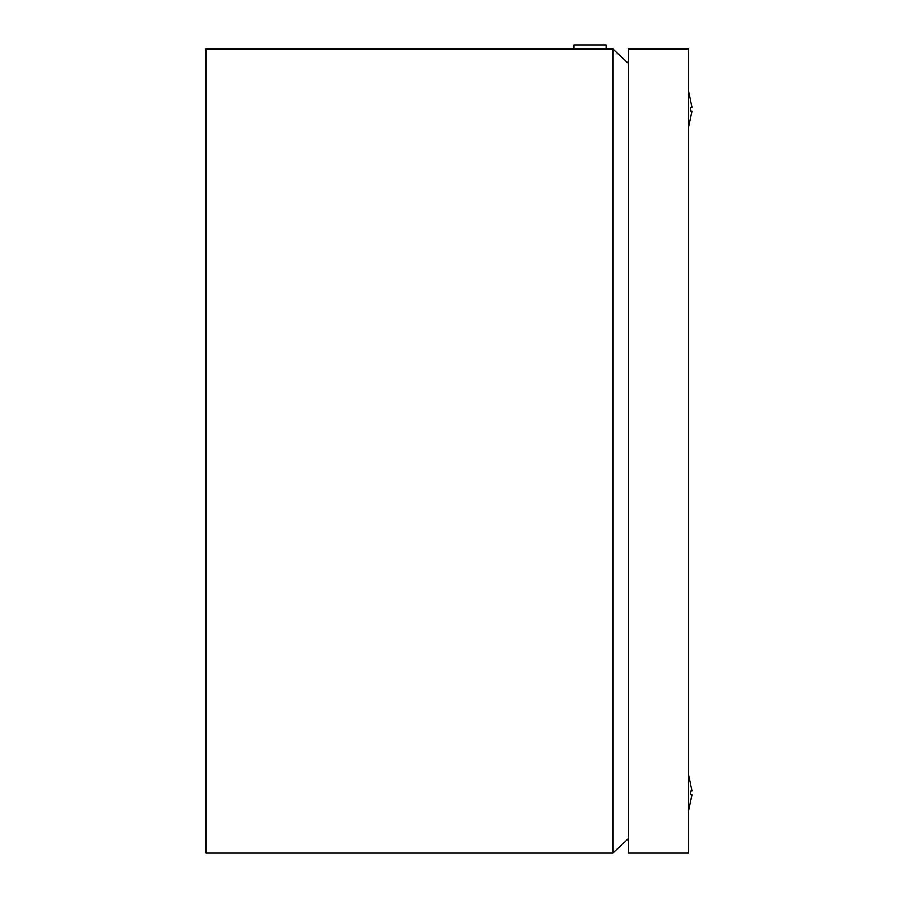 <?xml version="1.0" encoding="UTF-8"?>
<svg xmlns="http://www.w3.org/2000/svg" width="898" height="898" viewBox="0 0 898 898"><rect width="100%" height="100%" fill="white"/><g stroke="black" fill="none" stroke-linecap="round" stroke-linejoin="round"><path stroke-width="1.35" d="M606.116 48.919L606.116 44.9L573.957 44.9L573.957 48.919M628.23 838.732L612.818 853.1L206.035 853.1L206.035 48.919L612.818 48.919L628.23 63.298M612.818 853.1L612.818 48.919M690.36 99.476L691.965 107.3L690.36 107.513L690.36 110.959L691.965 111.161L688.542 127.325M690.36 783.022L691.965 790.857L690.36 791.071L690.36 794.505L691.965 794.719L688.542 810.883M690.394 783.022L688.542 774.693M690.394 802.554L691.965 794.719M690.394 99.465L688.542 91.136M690.394 118.996L691.965 111.161M628.23 48.919L628.23 853.1L688.542 853.1L688.542 48.919L628.23 48.919"/></g></svg>
